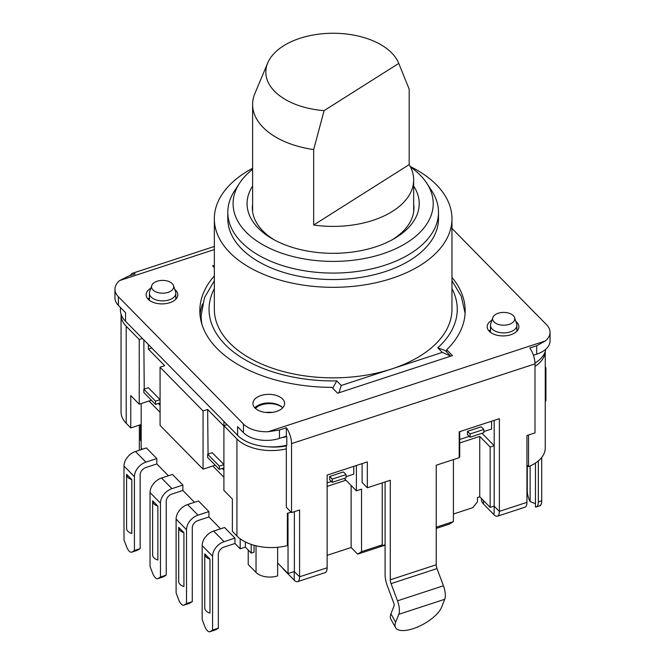 <?xml version="1.0" encoding="UTF-8"?>
<svg xmlns="http://www.w3.org/2000/svg" width="665" height="665" viewBox="0 0 665 665"><rect width="100%" height="100%" fill="white"/><g stroke="black" fill="none" stroke-linecap="round" stroke-linejoin="round"><path stroke-width="1" d="M214.338 267.729L212.559 265.917L214.338 265.335M451.967 277.438A132.676 76.6 180 0 1 465.176 310.763A132.676 76.6 180 0 1 446.697 349.757L452.441 355.609L337.612 393.206L331.868 387.363A132.676 76.6 180 0 1 199.824 310.763A132.676 76.6 180 0 1 214.338 275.925M202.567 303.88A132.676 76.6 -0 0 0 200.032 315.077M201.163 321.619A132.019 76.217 180 0 1 201.129 320.048L201.129 315.734A132.019 76.217 -0 0 0 202.069 324.811M410.28 166.541A118.819 68.595 180 0 1 451.967 218.719L451.967 309.267A118.819 68.595 180 0 1 391.768 368.934L341.245 385.484L338.917 392.782M341.245 385.484L336.731 380.887L332.724 388.235M442.3 352.392L450.737 356.166L445.326 350.638L437.778 347.795L442.3 352.392L391.768 368.934A118.819 68.595 180 0 1 214.338 309.267L214.338 218.719A118.819 68.595 180 0 1 252.617 168.287M451.967 218.719A118.819 68.595 180 0 1 391.768 278.394A118.819 68.595 180 0 1 214.338 218.719M239.541 183.208L234.604 190.747A105.353 60.823 -0 0 0 227.804 212.251L227.804 218.719A105.353 60.823 -0 0 0 385.126 271.628A105.353 60.823 -0 0 0 438.501 218.719L438.501 212.251A105.353 60.823 -0 0 0 431.701 190.747L426.755 183.208A100.074 57.772 180 0 1 382.525 253.889A100.074 57.772 180 0 1 268.07 247.513A100.074 57.772 180 0 1 239.541 183.208A100.074 57.772 180 0 1 252.617 169.334M227.804 212.251A105.353 60.823 -0 0 0 385.126 265.16A105.353 60.823 -0 0 0 438.501 212.251M410.496 166.973A100.074 57.772 180 0 1 426.755 183.208M252.617 186.084A86.076 49.692 -0 0 0 272.284 238.768A86.076 49.692 -0 0 0 375.617 246.856A86.076 49.692 -0 0 0 394.021 238.768A86.076 49.692 -0 0 0 413.68 186.084M274.213 239.849A80.798 46.65 180 0 1 252.359 207.946A80.798 46.65 180 0 1 252.617 204.172M413.68 204.172A80.798 46.65 180 0 1 413.946 207.946A80.798 46.65 180 0 1 392.092 239.849M151.803 348.011L148.386 349.133L148.386 344.528M223.906 425.999L207.655 409.465L203.066 410.97L160.074 367.213L164.671 365.708L148.386 349.133M203.066 410.97L203.066 469.174L160.074 425.417L160.074 367.213M203.066 469.174L212.825 465.982L223.906 477.262M187.588 504.552A13.2 9.377 135.5 0 0 176.1 519.091L186.524 529.697A13.2 9.377 -44.5 0 1 198.012 515.159L187.588 504.552L198.494 500.978L208.918 511.585L208.918 516.979L220.547 528.808M234.969 538.101L224.063 541.676L213.64 531.069L224.554 527.495L234.969 538.101L234.969 543.496L240.181 548.8L240.181 538.791M160.074 412.283L148.993 401.003L151.412 400.214M142.385 449.249L141.18 448.027L141.18 403.564M135.477 451.51A13.2 9.377 135.5 0 0 123.998 466.049L134.421 476.655A13.2 9.377 -44.5 0 1 145.901 462.117L135.477 451.51L146.391 447.936L156.815 458.551L156.815 463.937L168.436 475.774M182.867 485.068L171.952 488.642L161.537 478.035L172.443 474.461L182.867 485.068L182.867 490.454L194.488 502.291M198.012 515.159L208.918 511.585M176.1 519.091L176.1 592.914L178.553 599.456A7.922 3.192 -108.1 0 0 183.781 605.225A7.922 3.192 -108.1 0 0 184.08 605.083L186.524 603.521L192.268 601.642L192.268 527.819A6.6 4.688 135.5 0 1 198.012 520.545L208.918 516.979M186.524 529.697L186.524 603.521M183.922 532.648A9.9 5.719 -0 0 1 178.702 527.611A9.9 5.719 -0 0 1 178.71 527.345L183.922 532.648L183.922 586.547A9.9 5.719 -0 0 1 178.702 581.509A9.9 5.719 -0 0 1 178.71 581.243M192.268 601.642L189.816 603.197A7.922 3.192 71.9 0 1 189.525 603.338L183.781 605.225M161.537 478.035A13.2 9.377 135.5 0 0 150.049 492.574L150.049 566.397L152.501 572.939A7.922 3.192 -108.1 0 0 157.696 578.708A7.922 3.192 -108.1 0 0 158.029 578.558L160.473 577.004L166.217 575.125L163.765 576.68A7.922 3.192 71.9 0 1 163.44 576.829M182.867 490.454L171.952 494.029A6.6 4.688 135.5 0 0 166.217 501.302L166.217 575.125M160.473 577.004L160.473 503.181A13.2 9.377 -44.5 0 1 171.952 488.642M157.863 506.132L157.863 560.03A9.9 5.719 180 0 1 152.642 554.984L152.642 501.094A9.9 5.719 180 0 1 152.659 500.828L157.863 506.132A9.9 5.719 180 0 1 152.642 501.094M134.421 476.655L134.421 550.479L140.157 548.6L140.157 474.777A6.6 4.688 135.5 0 1 145.901 467.512L156.815 463.937M145.901 462.117L156.815 458.551M140.157 548.6L137.713 550.163A7.922 3.192 71.9 0 1 137.414 550.304L131.67 552.183A7.922 3.192 -108.1 0 0 131.969 552.041L134.421 550.479M123.998 466.049L123.998 539.872L126.441 546.414A7.922 3.192 -108.1 0 0 131.67 552.183M131.811 479.615A9.9 5.719 -0 0 1 126.591 474.577A9.9 5.719 -0 0 1 126.599 474.311L131.811 479.615L131.811 533.513A9.9 5.719 -0 0 1 126.591 528.476A9.9 5.719 -0 0 1 126.599 528.21M213.64 531.069A13.2 9.377 135.5 0 0 202.16 545.608L202.16 619.431L204.604 625.973A7.922 3.192 -108.1 0 0 209.808 631.75A7.922 3.192 -108.1 0 0 210.132 631.6L212.576 630.038L218.32 628.159L215.876 629.722A7.922 3.192 71.9 0 1 215.543 629.871M234.969 543.496L224.063 547.071A6.6 4.688 135.5 0 0 218.32 554.336L218.32 628.159M212.576 630.038L212.576 556.214A13.2 9.377 -44.5 0 1 224.063 541.676M209.974 559.174A9.9 5.719 180 0 1 204.754 554.128A9.9 5.719 180 0 1 204.762 553.87L209.974 559.174L209.974 613.072A9.9 5.719 180 0 1 204.754 608.026L204.754 554.136M141.18 441.07L140.481 440.363L140.481 424.744M240.181 548.8L245.352 547.104L251.212 553.072L254.08 552.133L254.08 545.275M277.629 547.287L277.629 575.89A15.844 9.144 -0 0 1 256.033 572.449L248.22 564.494L248.22 550.03M245.352 547.104L245.352 541.942M142.443 338.477L139.234 339.524L126.209 326.266A39.609 22.868 180 0 1 121.055 314.986L121.055 412.001A39.609 22.868 -0 0 0 126.209 423.281L130.764 427.919L130.764 395.584L139.234 404.204L148.993 401.003M130.764 427.919L141.18 424.511M453.414 514.02L472.848 507.653L477.445 501.834L477.445 497.528L479.739 496.772L479.739 436.406L459.731 442.957M327.138 555.366L351.128 547.511L357.637 554.144L385.085 545.15M436.232 528.409L449.507 524.062L453.414 521.568L436.232 527.195M385.085 544.751L379.615 546.547L382.217 544.884L361.544 551.651L357.637 554.144M382.217 544.884L382.217 482.906M361.544 551.651L361.544 489.132L356.382 490.828L356.382 465.5M351.128 547.511L351.128 485.475M356.382 490.828L345.958 480.213L327.138 486.381M453.414 459.59L453.414 521.568M215.244 465.184L212.825 465.982M251.212 553.072L251.212 544.386M286.332 448.867A39.609 22.868 180 0 1 236.931 438.975L223.906 425.716L223.906 490.388L232.376 499.008L232.376 531.352L236.931 535.99A39.609 22.868 -0 0 0 287.38 545.624L287.38 513.289A39.609 22.868 -0 0 0 287.987 513.131L288.053 573.562L294.371 571.493L294.371 511.676M207.655 409.465L208.062 454.07M222.193 468.451L223.906 470.197M143.831 339.89L144.23 389.1M158.361 403.48L160.074 405.226M139.234 404.204L139.234 339.524M223.939 421.435L223.939 425.7M121.055 314.986A39.609 22.868 180 0 1 121.072 314.213M277.629 562.956L288.053 573.562M294.238 580.204L294.238 571.576L299.582 576.796A10.823 4.364 71.9 0 1 297.604 581.651A10.823 4.364 71.9 0 1 294.238 580.204L283.714 569.489A15.844 9.144 180 0 1 282.475 567.885M479.739 496.772L490.163 507.378L494.178 506.065L494.178 445.7L490.163 447.013L479.739 436.406M494.02 506.115L499.39 511.368A10.823 4.364 71.9 0 1 497.42 516.223A10.823 4.364 71.9 0 1 494.045 514.768L483.53 504.062A15.844 9.144 180 0 1 481.468 499.432M490.163 507.378L490.163 447.013M345.958 480.213L344.204 478.426M327.138 482.881L331.419 481.477M346.041 476.689L353.772 474.162L353.772 466.348M459.199 457.154L459.731 456.98L459.731 431.651M494.178 420.371L494.178 445.7L482 433.306M459.731 439.465L469.224 436.356M483.846 431.568L491.576 429.033L491.576 421.228M470.064 433.979L470.064 437.213L467.462 434.561L467.462 431.327L481.236 426.814L483.846 429.465L470.064 433.979L467.462 431.327M470.064 437.213L483.846 432.699L483.846 429.465M332.267 479.099L332.267 482.333L329.657 479.681L329.657 476.448L343.439 471.942L346.041 474.594L332.267 479.099L329.657 476.448M332.267 482.333L346.041 477.827L346.041 474.594M223.906 425.716L227.114 424.669M545.333 366.881L545.25 366.797A3.874 2.751 -44.5 0 1 545.333 366.881A3.874 2.751 -44.5 0 1 545.94 368.485L545.94 400.829L545.25 401.053M541.701 457.454L541.701 500.82A11.222 4.522 71.9 0 1 540.071 505.649L540.961 504.644M535.475 463.039L535.475 507.029A11.222 4.522 -108.1 0 0 536.289 506.946A11.222 4.522 -108.1 0 0 538.334 501.917L538.334 460.903M527.262 465.367L527.262 490.645A11.222 4.522 -108.1 0 0 530.13 501.593L535.051 503.571M530.13 465.965L530.13 501.593M526.946 465.051L528.534 466.655A39.609 22.868 -0 0 0 545.25 447.994L545.25 351.461M528.534 434.993L528.534 466.655M288.053 513.197L290.921 512.258A39.609 22.868 180 0 1 287.987 513.131M207.638 454.212L207.638 457.445L219.359 469.374L219.359 466.14L207.638 454.212L212.226 452.707L223.906 464.594M219.359 466.14L223.906 464.652M219.359 469.374L223.906 467.886M143.806 389.241L143.806 392.475L155.527 404.403L155.527 401.17L143.806 389.241L148.395 387.737L160.074 399.623M155.527 401.17L160.074 399.682M155.527 404.403L160.074 402.915M385.085 481.967L385.085 574.494A15.844 6.384 71.9 0 0 387.379 585.973L393.813 603.172A2.643 1.064 -108.1 0 1 394.071 605.865L390.937 613.812A26.401 10.557 150.8 0 0 390.854 619.165L395.575 627.619A26.401 10.557 -29.2 0 0 418.435 626.621A26.401 10.557 -29.2 0 0 441.585 607.22L444.727 599.281A13.2 5.32 -108.1 0 0 443.43 585.782L436.996 568.583A5.278 2.128 71.9 0 1 436.232 564.76L390.297 579.797L390.297 480.263L367.329 487.777L362.117 482.474L362.117 463.613M297.604 581.651L325.168 572.623A10.823 4.364 -108.1 0 0 327.138 567.777L327.138 475.068L367.329 461.909L367.329 487.777M497.42 516.223L524.976 507.195A10.823 4.364 -108.1 0 0 526.946 502.341L526.946 435.508L534.993 432.882L534.993 363.888A13.2 5.32 -108.1 0 0 529.781 348.028L536.672 345.767L545.375 340.946L268.128 431.735L279.441 430.006L286.332 427.745A13.2 5.32 71.9 0 1 291.544 443.613L291.544 512.599L299.582 509.964L299.582 576.796L327.138 567.777M395.575 627.619A26.401 10.557 -29.2 0 1 395.658 622.257L398.792 614.319L444.727 599.281M443.43 585.782L397.495 600.819A13.2 5.32 71.9 0 1 398.792 614.319M397.495 600.819L391.062 583.629L436.996 568.583M545.242 351.494A39.609 22.868 180 0 1 534.993 366.34M267.712 446.772A39.609 22.868 -0 0 0 286.332 445.932M120.398 307.421L120.398 310.015A39.609 22.868 -0 0 0 125.56 321.295L125.56 312.666L118.395 305.376L118.395 296.756A26.401 15.245 180 0 1 114.954 289.233A26.401 15.245 180 0 1 119.625 280.572L214.338 249.558M390.297 579.797A5.278 2.128 -108.1 0 0 391.062 583.629M436.232 564.76L436.232 465.217L459.199 457.695L459.199 431.826L499.39 418.667L499.39 511.368L526.946 502.341M291.544 512.599L286.332 507.295L286.332 445.367M268.128 431.735A26.401 15.245 180 0 1 243.448 424.046L243.448 432.666L237.588 426.706L237.588 435.326A39.609 22.868 0 0 0 286.806 445.259L286.806 436.639A39.609 22.868 180 0 1 282.101 437.537L279.441 438.41L279.441 430.006M237.588 435.326L125.56 321.295M534.976 363.107A39.609 22.868 -0 0 0 545.765 349.233M536.672 345.767L536.672 354.171L534.003 355.043A39.609 22.868 180 0 1 533.446 355.359M534.003 355.043L533.405 355.243M286.806 436.639L286.332 436.149L282.101 437.537M243.448 432.666A26.401 15.245 0 0 0 279.441 438.41M114.954 289.233L114.954 297.853A26.401 15.245 -0 0 0 118.395 305.376M130.548 275.468A13.2 5.32 71.9 0 1 132.418 273.273A13.2 5.32 71.9 0 1 135.219 273.93L128.328 276.191L119.625 280.572M536.672 354.171A26.401 15.245 -0 0 0 550.046 340.912L550.046 332.292A26.401 15.245 180 0 1 545.375 340.946M286.332 436.149L286.332 427.745M243.448 424.046L118.395 296.756M451.967 228.436L546.605 324.769A26.401 15.245 180 0 1 550.046 332.292M446.697 349.757L446.697 351.843M260.963 395.525A15.844 9.144 180 0 1 284.62 403.48A15.844 9.144 180 0 1 273.14 412.275A15.844 9.144 180 0 1 255.335 408.327A15.844 9.144 180 0 1 252.933 403.48A15.844 9.144 180 0 1 260.963 395.525M174.754 289.358A15.844 9.144 180 0 1 177.804 294.753A15.844 9.144 180 0 1 166.325 303.548A15.844 9.144 180 0 1 148.519 299.591A15.844 9.144 180 0 1 146.117 294.753A15.844 9.144 180 0 1 150.847 288.236M515.832 321.378A15.844 9.144 180 0 1 518.883 326.773A15.844 9.144 180 0 1 507.403 335.567A15.844 9.144 180 0 1 489.598 331.611A15.844 9.144 180 0 1 487.196 326.773A15.844 9.144 180 0 1 491.925 320.256M490.487 329.815A15.844 9.144 -0 0 0 489.066 331.079M489.731 331.735A15.844 9.144 180 0 1 490.487 331.004M492.815 317.596L490.728 323.83A13.2 7.623 -0 0 0 490.487 325.276A13.2 7.623 -0 0 0 503.688 332.899A13.2 7.623 -0 0 0 516.896 325.276A13.2 7.623 -0 0 0 516.655 323.83L514.569 317.596A11.081 6.401 180 0 1 503.688 325.21A11.081 6.401 180 0 1 492.815 317.596A11.081 6.401 180 0 1 498.226 313.248A11.081 6.401 180 0 1 514.569 317.596M149.409 297.795A15.844 9.144 -0 0 0 147.987 299.067M148.652 299.716A15.844 9.144 180 0 1 149.409 298.984M151.736 285.584L149.65 291.819A13.2 7.623 -0 0 0 149.409 293.257A13.2 7.623 -0 0 0 162.609 300.879A13.2 7.623 -0 0 0 175.818 293.257A13.2 7.623 -0 0 0 175.577 291.819L173.49 285.584A11.081 6.401 180 0 1 162.609 293.19A11.081 6.401 180 0 1 151.736 285.584A11.081 6.401 180 0 1 157.148 281.228A11.081 6.401 180 0 1 173.49 285.584M255.468 408.443A15.844 9.144 180 0 1 282.741 407.803A15.844 9.144 -0 0 0 268.776 402.957A15.844 9.144 -0 0 0 254.811 407.795M272.309 412.4A15.844 9.144 -0 0 0 265.9 412.475M409.191 164.604L409.191 89.152L398.767 63.408L324.088 110.639L313.664 149.575L313.664 225.028L409.191 164.604A80.531 46.492 180 0 1 413.68 179.916A80.531 46.492 180 0 1 313.664 225.028M324.088 110.639A67.331 38.869 180 0 1 267.721 62.959L254.886 93.499A80.531 46.492 0 0 0 252.617 104.463A80.531 46.492 0 0 0 313.664 149.575M267.721 62.959A67.331 38.869 180 0 1 333.148 33.25A67.331 38.869 180 0 1 398.584 62.959A67.331 38.869 180 0 1 398.767 63.408M451.967 288.593A124.097 71.645 180 0 1 437.778 347.795M184.08 605.083L189.816 603.197M158.029 578.558L163.765 576.68M150.049 492.574L160.473 503.181M131.969 552.041L137.713 550.163M210.132 631.6L215.876 629.722M202.16 545.608L212.576 556.214M141.404 449.573L141.404 448.252M256.033 572.449L256.033 545.79M126.209 326.266L126.209 423.281M494.045 514.768L494.178 506.107M483.53 500.629L483.53 504.062M541.701 500.82L538.334 501.917M236.931 438.975L236.931 535.99M395.658 622.257L390.937 613.812M291.544 443.613L534.993 363.888M336.731 380.887A124.097 71.645 180 0 1 214.338 288.593M465.109 313.265L461.335 296.465L451.967 280.705M178.702 527.611L178.702 581.509M157.73 578.7L163.465 576.821M126.591 474.577L126.591 528.476M209.832 631.742L215.576 629.863M139.342 450.247L139.342 425.118M481.46 499.548L481.46 498.526M536.289 506.946L540.545 505.558M214.338 246.449L132.418 273.273M214.338 280.705L204.496 297.662L201.129 315.734M516.896 331.203L516.896 325.276M490.487 332.35L490.487 325.276M175.818 299.192L175.818 293.257M149.409 300.331L149.409 293.257M413.68 211.711L413.68 179.916M252.617 211.711L252.617 104.463M398.584 62.959L399.732 65.685"/></g></svg>
